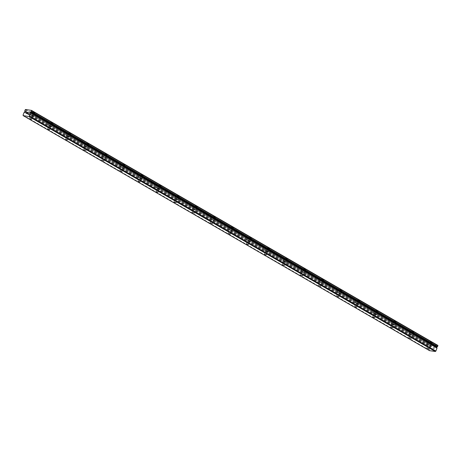 <?xml version="1.0" encoding="UTF-8"?>
<svg xmlns="http://www.w3.org/2000/svg" width="461" height="461" viewBox="0 0 461 461"><rect width="100%" height="100%" fill="white"/><g stroke="black" fill="none" stroke-linecap="round" stroke-linejoin="round"><path stroke-width="0.35" stroke-dasharray="2.31 1.73" d="M25.032 111.833L430.983 346.799A0.864 0.542 120 0 1 430.591 347.093L429.375 350.095L429.531 350.642M437.852 345.393L431.784 344.488L431.127 345.617A0.864 0.542 120 0 1 431.289 346.015L431.721 346.113L431.283 346.787M428.471 344.978L430.326 345.514L428.471 344.978M431.6 342.529A2.011 0.375 -158.8 0 0 429.629 341.71A2.011 0.375 -158.8 0 0 428.425 341.607A2.011 0.375 -158.8 0 0 428.995 342.143A2.011 0.375 -158.8 0 0 430.972 342.961A2.011 0.375 -158.8 0 0 432.17 343.059A2.011 0.375 -158.8 0 0 431.6 342.529A2.011 0.375 -158.8 0 0 429.629 341.699A2.011 0.375 -158.8 0 0 428.43 341.601A2.011 0.375 -158.8 0 0 429.001 342.137A2.011 0.375 -158.8 0 0 430.977 342.955A2.011 0.375 -158.8 0 0 432.176 343.053A2.011 0.375 -158.8 0 0 431.605 342.523M410.411 334.53L412.267 335.066L410.411 334.53M413.54 332.087A2.011 0.375 -158.8 0 0 411.569 331.263A2.011 0.375 -158.8 0 0 410.365 331.165A2.011 0.375 -158.8 0 0 410.941 331.695A2.011 0.375 -158.8 0 0 412.912 332.519A2.011 0.375 -158.8 0 0 414.116 332.617A2.011 0.375 -158.8 0 0 413.54 332.087M413.546 332.076A2.011 0.375 -158.8 0 0 411.569 331.257A2.011 0.375 -158.8 0 0 410.371 331.159A2.011 0.375 -158.8 0 0 410.941 331.69A2.011 0.375 -158.8 0 0 412.918 332.514A2.011 0.375 -158.8 0 0 414.116 332.612A2.011 0.375 -158.8 0 0 413.546 332.076M392.351 324.089L394.207 324.625L392.351 324.089M395.48 321.64A2.011 0.375 -158.8 0 0 393.51 320.821A2.011 0.375 -158.8 0 0 392.311 320.718A2.011 0.375 -158.8 0 0 392.881 321.254A2.011 0.375 -158.8 0 0 394.852 322.072A2.011 0.375 -158.8 0 0 396.057 322.176A2.011 0.375 -158.8 0 0 395.48 321.64A2.011 0.375 -158.8 0 0 393.51 320.816A2.011 0.375 -158.8 0 0 392.311 320.712A2.011 0.375 -158.8 0 0 392.881 321.248A2.011 0.375 -158.8 0 0 394.858 322.066A2.011 0.375 -158.8 0 0 396.057 322.164A2.011 0.375 -158.8 0 0 395.486 321.634M374.297 313.641L376.147 314.177L374.297 313.641M377.426 311.198A2.011 0.375 -158.8 0 0 375.45 310.374A2.011 0.375 -158.8 0 0 374.251 310.276A2.011 0.375 -158.8 0 0 374.822 310.806A2.011 0.375 -158.8 0 0 376.798 311.63A2.011 0.375 -158.8 0 0 377.997 311.728A2.011 0.375 -158.8 0 0 377.426 311.198A2.011 0.375 -158.8 0 0 375.45 310.368A2.011 0.375 -158.8 0 0 374.251 310.27A2.011 0.375 -158.8 0 0 374.822 310.8A2.011 0.375 -158.8 0 0 376.798 311.624A2.011 0.375 -158.8 0 0 377.997 311.722A2.011 0.375 -158.8 0 0 377.426 311.192M356.238 303.2L358.088 303.736L356.238 303.2M359.367 300.751A2.011 0.375 -158.8 0 0 357.39 299.932A2.011 0.375 -158.8 0 0 356.192 299.829A2.011 0.375 -158.8 0 0 356.762 300.365A2.011 0.375 -158.8 0 0 358.739 301.183A2.011 0.375 -158.8 0 0 359.937 301.287A2.011 0.375 -158.8 0 0 359.367 300.751A2.011 0.375 -158.8 0 0 357.396 299.927A2.011 0.375 -158.8 0 0 356.192 299.823A2.011 0.375 -158.8 0 0 356.762 300.359A2.011 0.375 -158.8 0 0 358.739 301.177A2.011 0.375 -158.8 0 0 359.937 301.281A2.011 0.375 -158.8 0 0 359.367 300.745M338.178 292.752L340.028 293.294L338.178 292.752M341.307 290.309A2.011 0.375 -158.8 0 0 339.331 289.485A2.011 0.375 -158.8 0 0 338.132 289.387A2.011 0.375 -158.8 0 0 338.702 289.917A2.011 0.375 -158.8 0 0 340.679 290.741A2.011 0.375 -158.8 0 0 341.878 290.839A2.011 0.375 -158.8 0 0 341.307 290.309A2.011 0.375 -158.8 0 0 339.336 289.479A2.011 0.375 -158.8 0 0 338.132 289.381A2.011 0.375 -158.8 0 0 338.708 289.911A2.011 0.375 -158.8 0 0 340.679 290.735A2.011 0.375 -158.8 0 0 341.883 290.833A2.011 0.375 -158.8 0 0 341.307 290.303M320.118 282.311L321.968 282.847L320.118 282.311M323.247 279.862A2.011 0.375 -158.8 0 0 321.271 279.043A2.011 0.375 -158.8 0 0 320.072 278.945A2.011 0.375 -158.8 0 0 320.643 279.475A2.011 0.375 -158.8 0 0 322.619 280.294A2.011 0.375 -158.8 0 0 323.818 280.397A2.011 0.375 -158.8 0 0 323.247 279.862A2.011 0.375 -158.8 0 0 321.277 279.038A2.011 0.375 -158.8 0 0 320.072 278.94A2.011 0.375 -158.8 0 0 320.649 279.47A2.011 0.375 -158.8 0 0 322.619 280.288A2.011 0.375 -158.8 0 0 323.824 280.392A2.011 0.375 -158.8 0 0 323.247 279.856M302.059 271.869L303.914 272.405L302.059 271.869M305.188 269.42A2.011 0.375 -158.8 0 0 303.217 268.602A2.011 0.375 -158.8 0 0 302.013 268.498A2.011 0.375 -158.8 0 0 302.583 269.034A2.011 0.375 -158.8 0 0 304.56 269.852A2.011 0.375 -158.8 0 0 305.758 269.95A2.011 0.375 -158.8 0 0 305.188 269.42A2.011 0.375 -158.8 0 0 303.217 268.59A2.011 0.375 -158.8 0 0 302.018 268.492A2.011 0.375 -158.8 0 0 302.589 269.028A2.011 0.375 -158.8 0 0 304.56 269.846A2.011 0.375 -158.8 0 0 305.764 269.944A2.011 0.375 -158.8 0 0 305.194 269.414M283.999 261.422L285.855 261.957L283.999 261.422M287.128 258.973A2.011 0.375 -158.8 0 0 285.157 258.154A2.011 0.375 -158.8 0 0 283.953 258.056A2.011 0.375 -158.8 0 0 284.529 258.586A2.011 0.375 -158.8 0 0 286.5 259.41A2.011 0.375 -158.8 0 0 287.704 259.508A2.011 0.375 -158.8 0 0 287.128 258.973M287.134 258.967A2.011 0.375 -158.8 0 0 285.157 258.148A2.011 0.375 -158.8 0 0 283.959 258.051A2.011 0.375 -158.8 0 0 284.529 258.581A2.011 0.375 -158.8 0 0 286.506 259.399A2.011 0.375 -158.8 0 0 287.704 259.503A2.011 0.375 -158.8 0 0 287.134 258.967M265.939 250.98L267.795 251.516L265.939 250.98M269.068 248.531A2.011 0.375 -158.8 0 0 267.098 247.713A2.011 0.375 -158.8 0 0 265.893 247.609A2.011 0.375 -158.8 0 0 266.47 248.145A2.011 0.375 -158.8 0 0 268.44 248.963A2.011 0.375 -158.8 0 0 269.645 249.061A2.011 0.375 -158.8 0 0 269.068 248.531A2.011 0.375 -158.8 0 0 267.098 247.707A2.011 0.375 -158.8 0 0 265.899 247.603A2.011 0.375 -158.8 0 0 266.47 248.139A2.011 0.375 -158.8 0 0 268.446 248.957A2.011 0.375 -158.8 0 0 269.645 249.055A2.011 0.375 -158.8 0 0 269.074 248.525M247.885 240.533L249.735 241.068L247.885 240.533M251.015 238.089A2.011 0.375 -158.8 0 0 249.038 237.265A2.011 0.375 -158.8 0 0 247.839 237.167A2.011 0.375 -158.8 0 0 248.41 237.697A2.011 0.375 -158.8 0 0 250.381 238.521A2.011 0.375 -158.8 0 0 251.585 238.619A2.011 0.375 -158.8 0 0 251.015 238.089A2.011 0.375 -158.8 0 0 249.038 237.259A2.011 0.375 -158.8 0 0 247.839 237.161A2.011 0.375 -158.8 0 0 248.41 237.692A2.011 0.375 -158.8 0 0 250.386 238.516A2.011 0.375 -158.8 0 0 251.585 238.614A2.011 0.375 -158.8 0 0 251.015 238.083M229.826 230.091L231.676 230.627L229.826 230.091M232.955 227.642A2.011 0.375 -158.8 0 0 230.978 226.824A2.011 0.375 -158.8 0 0 229.78 226.72A2.011 0.375 -158.8 0 0 230.35 227.256A2.011 0.375 -158.8 0 0 232.327 228.074A2.011 0.375 -158.8 0 0 233.525 228.178A2.011 0.375 -158.8 0 0 232.955 227.642A2.011 0.375 -158.8 0 0 230.978 226.818A2.011 0.375 -158.8 0 0 229.78 226.714A2.011 0.375 -158.8 0 0 230.35 227.25A2.011 0.375 -158.8 0 0 232.327 228.068A2.011 0.375 -158.8 0 0 233.525 228.172A2.011 0.375 -158.8 0 0 232.955 227.636M211.766 219.643L213.616 220.185L211.766 219.643M214.895 217.2A2.011 0.375 -158.8 0 0 212.919 216.376A2.011 0.375 -158.8 0 0 211.72 216.278A2.011 0.375 -158.8 0 0 212.291 216.808A2.011 0.375 -158.8 0 0 214.267 217.632A2.011 0.375 -158.8 0 0 215.466 217.73A2.011 0.375 -158.8 0 0 214.895 217.2A2.011 0.375 -158.8 0 0 212.924 216.37A2.011 0.375 -158.8 0 0 211.72 216.272A2.011 0.375 -158.8 0 0 212.296 216.803A2.011 0.375 -158.8 0 0 214.267 217.627A2.011 0.375 -158.8 0 0 215.466 217.725A2.011 0.375 -158.8 0 0 214.895 217.194M193.706 209.202L195.556 209.738L193.706 209.202M196.835 206.753A2.011 0.375 -158.8 0 0 194.859 205.934A2.011 0.375 -158.8 0 0 193.66 205.837A2.011 0.375 -158.8 0 0 194.231 206.367A2.011 0.375 -158.8 0 0 196.207 207.185A2.011 0.375 -158.8 0 0 197.406 207.289A2.011 0.375 -158.8 0 0 196.835 206.753A2.011 0.375 -158.8 0 0 194.865 205.929A2.011 0.375 -158.8 0 0 193.66 205.825A2.011 0.375 -158.8 0 0 194.237 206.361A2.011 0.375 -158.8 0 0 196.207 207.179A2.011 0.375 -158.8 0 0 197.412 207.283A2.011 0.375 -158.8 0 0 196.835 206.747M175.647 198.76L177.502 199.296L175.647 198.76M178.776 196.311A2.011 0.375 -158.8 0 0 176.799 195.487A2.011 0.375 -158.8 0 0 175.601 195.389A2.011 0.375 -158.8 0 0 176.171 195.925A2.011 0.375 -158.8 0 0 178.148 196.743A2.011 0.375 -158.8 0 0 179.346 196.841A2.011 0.375 -158.8 0 0 178.776 196.311A2.011 0.375 -158.8 0 0 176.805 195.481A2.011 0.375 -158.8 0 0 175.606 195.383A2.011 0.375 -158.8 0 0 176.177 195.913A2.011 0.375 -158.8 0 0 178.148 196.738A2.011 0.375 -158.8 0 0 179.352 196.835A2.011 0.375 -158.8 0 0 178.782 196.305M157.587 188.313L159.443 188.849L157.587 188.313M160.716 185.864A2.011 0.375 -158.8 0 0 158.745 185.045A2.011 0.375 -158.8 0 0 157.541 184.947A2.011 0.375 -158.8 0 0 158.117 185.478A2.011 0.375 -158.8 0 0 160.088 186.302A2.011 0.375 -158.8 0 0 161.287 186.4A2.011 0.375 -158.8 0 0 160.716 185.864A2.011 0.375 -158.8 0 0 158.745 185.04A2.011 0.375 -158.8 0 0 157.547 184.942A2.011 0.375 -158.8 0 0 158.117 185.472A2.011 0.375 -158.8 0 0 160.094 186.29A2.011 0.375 -158.8 0 0 161.292 186.394A2.011 0.375 -158.8 0 0 160.722 185.858M139.527 177.871L141.383 178.407L139.527 177.871M142.656 175.422A2.011 0.375 -158.8 0 0 140.686 174.604A2.011 0.375 -158.8 0 0 139.481 174.5A2.011 0.375 -158.8 0 0 140.058 175.036A2.011 0.375 -158.8 0 0 142.028 175.854A2.011 0.375 -158.8 0 0 143.233 175.952A2.011 0.375 -158.8 0 0 142.656 175.422A2.011 0.375 -158.8 0 0 140.686 174.598A2.011 0.375 -158.8 0 0 139.487 174.494A2.011 0.375 -158.8 0 0 140.058 175.03A2.011 0.375 -158.8 0 0 142.034 175.848A2.011 0.375 -158.8 0 0 143.233 175.946A2.011 0.375 -158.8 0 0 142.662 175.416M121.474 167.424L123.323 167.96L121.474 167.424M124.597 164.98A2.011 0.375 -158.8 0 0 122.626 164.156A2.011 0.375 -158.8 0 0 121.427 164.058A2.011 0.375 -158.8 0 0 121.998 164.589A2.011 0.375 -158.8 0 0 123.969 165.413A2.011 0.375 -158.8 0 0 125.173 165.511A2.011 0.375 -158.8 0 0 124.597 164.98M124.603 164.975A2.011 0.375 -158.8 0 0 122.626 164.151A2.011 0.375 -158.8 0 0 121.427 164.053A2.011 0.375 -158.8 0 0 121.998 164.583A2.011 0.375 -158.8 0 0 123.974 165.407A2.011 0.375 -158.8 0 0 125.173 165.505A2.011 0.375 -158.8 0 0 124.603 164.975M103.414 156.982L105.264 157.518L103.414 156.982M106.543 154.533A2.011 0.375 -158.8 0 0 104.566 153.715A2.011 0.375 -158.8 0 0 103.368 153.611A2.011 0.375 -158.8 0 0 103.938 154.147A2.011 0.375 -158.8 0 0 105.915 154.965A2.011 0.375 -158.8 0 0 107.113 155.069A2.011 0.375 -158.8 0 0 106.543 154.533A2.011 0.375 -158.8 0 0 104.566 153.709A2.011 0.375 -158.8 0 0 103.368 153.605A2.011 0.375 -158.8 0 0 103.938 154.141A2.011 0.375 -158.8 0 0 105.915 154.959A2.011 0.375 -158.8 0 0 107.113 155.063A2.011 0.375 -158.8 0 0 106.543 154.527M85.354 146.535L87.204 147.076L85.354 146.535M88.483 144.091A2.011 0.375 -158.8 0 0 86.507 143.267A2.011 0.375 -158.8 0 0 85.308 143.169A2.011 0.375 -158.8 0 0 85.879 143.699A2.011 0.375 -158.8 0 0 87.855 144.524A2.011 0.375 -158.8 0 0 89.054 144.621A2.011 0.375 -158.8 0 0 88.483 144.091A2.011 0.375 -158.8 0 0 86.512 143.262A2.011 0.375 -158.8 0 0 85.308 143.164A2.011 0.375 -158.8 0 0 85.879 143.694A2.011 0.375 -158.8 0 0 87.855 144.518A2.011 0.375 -158.8 0 0 89.054 144.616A2.011 0.375 -158.8 0 0 88.483 144.086M67.294 136.093L69.144 136.629L67.294 136.093M70.424 133.644A2.011 0.375 -158.8 0 0 68.447 132.826A2.011 0.375 -158.8 0 0 67.248 132.722A2.011 0.375 -158.8 0 0 67.819 133.258A2.011 0.375 -158.8 0 0 69.795 134.076A2.011 0.375 -158.8 0 0 70.994 134.18A2.011 0.375 -158.8 0 0 70.424 133.644A2.011 0.375 -158.8 0 0 68.453 132.82A2.011 0.375 -158.8 0 0 67.248 132.716A2.011 0.375 -158.8 0 0 67.825 133.252A2.011 0.375 -158.8 0 0 69.795 134.07A2.011 0.375 -158.8 0 0 71 134.174A2.011 0.375 -158.8 0 0 70.424 133.638M49.235 125.646L51.085 126.187L49.235 125.646M52.364 123.202A2.011 0.375 -158.8 0 0 50.387 122.378A2.011 0.375 -158.8 0 0 49.189 122.28A2.011 0.375 -158.8 0 0 49.759 122.81A2.011 0.375 -158.8 0 0 51.736 123.634A2.011 0.375 -158.8 0 0 52.934 123.732A2.011 0.375 -158.8 0 0 52.364 123.202A2.011 0.375 -158.8 0 0 50.393 122.372A2.011 0.375 -158.8 0 0 49.194 122.274A2.011 0.375 -158.8 0 0 49.765 122.805A2.011 0.375 -158.8 0 0 51.736 123.629A2.011 0.375 -158.8 0 0 52.94 123.727A2.011 0.375 -158.8 0 0 52.364 123.196M31.175 115.204L33.031 115.74L31.175 115.204M34.304 112.755A2.011 0.375 -158.8 0 0 32.333 111.937A2.011 0.375 -158.8 0 0 31.129 111.839A2.011 0.375 -158.8 0 0 31.7 112.369A2.011 0.375 -158.8 0 0 33.676 113.187A2.011 0.375 -158.8 0 0 34.875 113.291A2.011 0.375 -158.8 0 0 34.304 112.755A2.011 0.375 -158.8 0 0 32.333 111.931A2.011 0.375 -158.8 0 0 31.135 111.833A2.011 0.375 -158.8 0 0 31.705 112.363A2.011 0.375 -158.8 0 0 33.682 113.181A2.011 0.375 -158.8 0 0 34.88 113.285A2.011 0.375 -158.8 0 0 34.31 112.749M30.633 115.123A2.011 0.375 21.2 0 1 30.063 114.593A2.011 0.375 21.2 0 1 31.262 114.691A2.011 0.375 21.2 0 1 33.238 115.509A2.011 0.375 21.2 0 1 33.809 116.045A2.011 0.375 21.2 0 1 32.61 115.942A2.011 0.375 21.2 0 1 30.633 115.123M31.584 112.674A2.011 0.375 21.2 0 1 31.014 112.144A2.011 0.375 21.2 0 1 32.212 112.242A2.011 0.375 21.2 0 1 34.189 113.066A2.011 0.375 21.2 0 1 34.759 113.596A2.011 0.375 21.2 0 1 33.555 113.498A2.011 0.375 21.2 0 1 31.584 112.674M48.693 125.565A2.011 0.375 21.2 0 1 48.123 125.035A2.011 0.375 21.2 0 1 49.321 125.133A2.011 0.375 21.2 0 1 51.298 125.957A2.011 0.375 21.2 0 1 51.868 126.487A2.011 0.375 21.2 0 1 50.67 126.389A2.011 0.375 21.2 0 1 48.693 125.565M49.644 123.122A2.011 0.375 21.2 0 1 49.068 122.586A2.011 0.375 21.2 0 1 50.272 122.689A2.011 0.375 21.2 0 1 52.243 123.508A2.011 0.375 21.2 0 1 52.819 124.038A2.011 0.375 21.2 0 1 51.615 123.94A2.011 0.375 21.2 0 1 49.644 123.122M66.753 136.012A2.011 0.375 21.2 0 1 66.182 135.476A2.011 0.375 21.2 0 1 67.381 135.58A2.011 0.375 21.2 0 1 69.357 136.398A2.011 0.375 21.2 0 1 69.928 136.934A2.011 0.375 21.2 0 1 68.724 136.831A2.011 0.375 21.2 0 1 66.753 136.012M67.704 133.563A2.011 0.375 21.2 0 1 67.127 133.033A2.011 0.375 21.2 0 1 68.332 133.131A2.011 0.375 21.2 0 1 70.303 133.949A2.011 0.375 21.2 0 1 70.879 134.485A2.011 0.375 21.2 0 1 69.674 134.387A2.011 0.375 21.2 0 1 67.704 133.563M84.812 146.454A2.011 0.375 21.2 0 1 84.236 145.924A2.011 0.375 21.2 0 1 85.441 146.022A2.011 0.375 21.2 0 1 87.411 146.846A2.011 0.375 21.2 0 1 87.988 147.376A2.011 0.375 21.2 0 1 86.783 147.278A2.011 0.375 21.2 0 1 84.812 146.454M85.758 144.011A2.011 0.375 21.2 0 1 85.187 143.475A2.011 0.375 21.2 0 1 86.391 143.578A2.011 0.375 21.2 0 1 88.362 144.397A2.011 0.375 21.2 0 1 88.933 144.927A2.011 0.375 21.2 0 1 87.734 144.829A2.011 0.375 21.2 0 1 85.758 144.011M102.872 156.901A2.011 0.375 21.2 0 1 102.296 156.365A2.011 0.375 21.2 0 1 103.5 156.469A2.011 0.375 21.2 0 1 105.471 157.287A2.011 0.375 21.2 0 1 106.047 157.823A2.011 0.375 21.2 0 1 104.843 157.72A2.011 0.375 21.2 0 1 102.872 156.901M103.817 154.452A2.011 0.375 21.2 0 1 103.247 153.922A2.011 0.375 21.2 0 1 104.445 154.02A2.011 0.375 21.2 0 1 106.422 154.838A2.011 0.375 21.2 0 1 106.992 155.374A2.011 0.375 21.2 0 1 105.794 155.271A2.011 0.375 21.2 0 1 103.817 154.452M120.926 167.343A2.011 0.375 21.2 0 1 120.356 166.813A2.011 0.375 21.2 0 1 121.554 166.911A2.011 0.375 21.2 0 1 123.531 167.735A2.011 0.375 21.2 0 1 124.101 168.265A2.011 0.375 21.2 0 1 122.903 168.167A2.011 0.375 21.2 0 1 120.926 167.343M121.877 164.894A2.011 0.375 21.2 0 1 121.306 164.364A2.011 0.375 21.2 0 1 122.505 164.462A2.011 0.375 21.2 0 1 124.482 165.286A2.011 0.375 21.2 0 1 125.052 165.816A2.011 0.375 21.2 0 1 123.853 165.718A2.011 0.375 21.2 0 1 121.877 164.894M138.986 177.79A2.011 0.375 21.2 0 1 138.415 177.255A2.011 0.375 21.2 0 1 139.614 177.358A2.011 0.375 21.2 0 1 141.59 178.177A2.011 0.375 21.2 0 1 142.161 178.707A2.011 0.375 21.2 0 1 140.962 178.609A2.011 0.375 21.2 0 1 138.986 177.79M139.937 175.341A2.011 0.375 21.2 0 1 139.366 174.805A2.011 0.375 21.2 0 1 140.565 174.909A2.011 0.375 21.2 0 1 142.541 175.727A2.011 0.375 21.2 0 1 143.112 176.263A2.011 0.375 21.2 0 1 141.913 176.16A2.011 0.375 21.2 0 1 139.937 175.341M157.045 188.232A2.011 0.375 21.2 0 1 156.475 187.702A2.011 0.375 21.2 0 1 157.674 187.8A2.011 0.375 21.2 0 1 159.65 188.618A2.011 0.375 21.2 0 1 160.221 189.154A2.011 0.375 21.2 0 1 159.022 189.05A2.011 0.375 21.2 0 1 157.045 188.232M157.996 185.783A2.011 0.375 21.2 0 1 157.426 185.253A2.011 0.375 21.2 0 1 158.624 185.351A2.011 0.375 21.2 0 1 160.601 186.175A2.011 0.375 21.2 0 1 161.171 186.705A2.011 0.375 21.2 0 1 159.973 186.607A2.011 0.375 21.2 0 1 157.996 185.783M175.105 198.674A2.011 0.375 21.2 0 1 174.535 198.144A2.011 0.375 21.2 0 1 175.733 198.242A2.011 0.375 21.2 0 1 177.71 199.066A2.011 0.375 21.2 0 1 178.28 199.596A2.011 0.375 21.2 0 1 177.082 199.498A2.011 0.375 21.2 0 1 175.105 198.674M176.056 196.23A2.011 0.375 21.2 0 1 175.48 195.695A2.011 0.375 21.2 0 1 176.684 195.798A2.011 0.375 21.2 0 1 178.655 196.617A2.011 0.375 21.2 0 1 179.231 197.152A2.011 0.375 21.2 0 1 178.027 197.049A2.011 0.375 21.2 0 1 176.056 196.23M193.165 209.121A2.011 0.375 21.2 0 1 192.594 208.585A2.011 0.375 21.2 0 1 193.793 208.689A2.011 0.375 21.2 0 1 195.769 209.507A2.011 0.375 21.2 0 1 196.34 210.043A2.011 0.375 21.2 0 1 195.136 209.939A2.011 0.375 21.2 0 1 193.165 209.121M194.116 206.672A2.011 0.375 21.2 0 1 193.539 206.142A2.011 0.375 21.2 0 1 194.744 206.24A2.011 0.375 21.2 0 1 196.714 207.064A2.011 0.375 21.2 0 1 197.291 207.594A2.011 0.375 21.2 0 1 196.086 207.496A2.011 0.375 21.2 0 1 194.116 206.672M211.224 219.563A2.011 0.375 21.2 0 1 210.648 219.033A2.011 0.375 21.2 0 1 211.853 219.131A2.011 0.375 21.2 0 1 213.823 219.955A2.011 0.375 21.2 0 1 214.4 220.485A2.011 0.375 21.2 0 1 213.195 220.387A2.011 0.375 21.2 0 1 211.224 219.563M212.169 217.119A2.011 0.375 21.2 0 1 211.599 216.584A2.011 0.375 21.2 0 1 212.803 216.687A2.011 0.375 21.2 0 1 214.774 217.506A2.011 0.375 21.2 0 1 215.345 218.036A2.011 0.375 21.2 0 1 214.146 217.938A2.011 0.375 21.2 0 1 212.169 217.119M229.284 230.01A2.011 0.375 21.2 0 1 228.708 229.474A2.011 0.375 21.2 0 1 229.912 229.578A2.011 0.375 21.2 0 1 231.883 230.396A2.011 0.375 21.2 0 1 232.459 230.932A2.011 0.375 21.2 0 1 231.255 230.828A2.011 0.375 21.2 0 1 229.284 230.01M230.229 227.561A2.011 0.375 21.2 0 1 229.659 227.031A2.011 0.375 21.2 0 1 230.857 227.129A2.011 0.375 21.2 0 1 232.834 227.947A2.011 0.375 21.2 0 1 233.404 228.483A2.011 0.375 21.2 0 1 232.206 228.379A2.011 0.375 21.2 0 1 230.229 227.561M247.338 240.452A2.011 0.375 21.2 0 1 246.768 239.922A2.011 0.375 21.2 0 1 247.972 240.02A2.011 0.375 21.2 0 1 249.943 240.844A2.011 0.375 21.2 0 1 250.513 241.374A2.011 0.375 21.2 0 1 249.315 241.276A2.011 0.375 21.2 0 1 247.338 240.452M248.289 238.003A2.011 0.375 21.2 0 1 247.718 237.473A2.011 0.375 21.2 0 1 248.917 237.571A2.011 0.375 21.2 0 1 250.893 238.395A2.011 0.375 21.2 0 1 251.464 238.925A2.011 0.375 21.2 0 1 250.265 238.827A2.011 0.375 21.2 0 1 248.289 238.003M265.398 250.899A2.011 0.375 21.2 0 1 264.827 250.363A2.011 0.375 21.2 0 1 266.026 250.467A2.011 0.375 21.2 0 1 268.002 251.285A2.011 0.375 21.2 0 1 268.573 251.815A2.011 0.375 21.2 0 1 267.374 251.718A2.011 0.375 21.2 0 1 265.398 250.899M266.349 248.45A2.011 0.375 21.2 0 1 265.778 247.92A2.011 0.375 21.2 0 1 266.977 248.018A2.011 0.375 21.2 0 1 268.953 248.836A2.011 0.375 21.2 0 1 269.524 249.372A2.011 0.375 21.2 0 1 268.325 249.268A2.011 0.375 21.2 0 1 266.349 248.45M283.457 261.341A2.011 0.375 21.2 0 1 282.887 260.811A2.011 0.375 21.2 0 1 284.085 260.909A2.011 0.375 21.2 0 1 286.062 261.727A2.011 0.375 21.2 0 1 286.633 262.263A2.011 0.375 21.2 0 1 285.434 262.159A2.011 0.375 21.2 0 1 283.457 261.341M284.408 258.892A2.011 0.375 21.2 0 1 283.838 258.362A2.011 0.375 21.2 0 1 285.036 258.46A2.011 0.375 21.2 0 1 287.013 259.284A2.011 0.375 21.2 0 1 287.583 259.814A2.011 0.375 21.2 0 1 286.385 259.716A2.011 0.375 21.2 0 1 284.408 258.892M301.517 271.788A2.011 0.375 21.2 0 1 300.947 271.252A2.011 0.375 21.2 0 1 302.145 271.35A2.011 0.375 21.2 0 1 304.122 272.174A2.011 0.375 21.2 0 1 304.692 272.705A2.011 0.375 21.2 0 1 303.494 272.607A2.011 0.375 21.2 0 1 301.517 271.788M302.468 269.339A2.011 0.375 21.2 0 1 301.897 268.803A2.011 0.375 21.2 0 1 303.096 268.907A2.011 0.375 21.2 0 1 305.067 269.725A2.011 0.375 21.2 0 1 305.643 270.261A2.011 0.375 21.2 0 1 304.439 270.158A2.011 0.375 21.2 0 1 302.468 269.339M319.577 282.23A2.011 0.375 21.2 0 1 319.006 281.7A2.011 0.375 21.2 0 1 320.205 281.798A2.011 0.375 21.2 0 1 322.181 282.616A2.011 0.375 21.2 0 1 322.752 283.152A2.011 0.375 21.2 0 1 321.553 283.048A2.011 0.375 21.2 0 1 319.577 282.23M320.528 279.781A2.011 0.375 21.2 0 1 319.951 279.251A2.011 0.375 21.2 0 1 321.156 279.349A2.011 0.375 21.2 0 1 323.126 280.173A2.011 0.375 21.2 0 1 323.703 280.703A2.011 0.375 21.2 0 1 322.498 280.605A2.011 0.375 21.2 0 1 320.528 279.781M337.636 292.672A2.011 0.375 21.2 0 1 337.066 292.141A2.011 0.375 21.2 0 1 338.265 292.239A2.011 0.375 21.2 0 1 340.235 293.063A2.011 0.375 21.2 0 1 340.812 293.594A2.011 0.375 21.2 0 1 339.607 293.496A2.011 0.375 21.2 0 1 337.636 292.672M338.587 290.228A2.011 0.375 21.2 0 1 338.011 289.692A2.011 0.375 21.2 0 1 339.215 289.796A2.011 0.375 21.2 0 1 341.186 290.614A2.011 0.375 21.2 0 1 341.757 291.145A2.011 0.375 21.2 0 1 340.558 291.047A2.011 0.375 21.2 0 1 338.587 290.228M355.696 303.119A2.011 0.375 21.2 0 1 355.12 302.583A2.011 0.375 21.2 0 1 356.324 302.687A2.011 0.375 21.2 0 1 358.295 303.505A2.011 0.375 21.2 0 1 358.871 304.041A2.011 0.375 21.2 0 1 357.667 303.937A2.011 0.375 21.2 0 1 355.696 303.119M356.641 300.67A2.011 0.375 21.2 0 1 356.071 300.14A2.011 0.375 21.2 0 1 357.269 300.238A2.011 0.375 21.2 0 1 359.246 301.056A2.011 0.375 21.2 0 1 359.816 301.592A2.011 0.375 21.2 0 1 358.618 301.494A2.011 0.375 21.2 0 1 356.641 300.67M373.756 313.561A2.011 0.375 21.2 0 1 373.18 313.031A2.011 0.375 21.2 0 1 374.384 313.128A2.011 0.375 21.2 0 1 376.355 313.953A2.011 0.375 21.2 0 1 376.925 314.483A2.011 0.375 21.2 0 1 375.727 314.385A2.011 0.375 21.2 0 1 373.756 313.561M374.701 311.117A2.011 0.375 21.2 0 1 374.13 310.581A2.011 0.375 21.2 0 1 375.329 310.679A2.011 0.375 21.2 0 1 377.305 311.503A2.011 0.375 21.2 0 1 377.876 312.034A2.011 0.375 21.2 0 1 376.677 311.936A2.011 0.375 21.2 0 1 374.701 311.117M391.81 324.008A2.011 0.375 21.2 0 1 391.239 323.472A2.011 0.375 21.2 0 1 392.438 323.576A2.011 0.375 21.2 0 1 394.414 324.394A2.011 0.375 21.2 0 1 394.985 324.924A2.011 0.375 21.2 0 1 393.786 324.826A2.011 0.375 21.2 0 1 391.81 324.008M392.76 321.559A2.011 0.375 21.2 0 1 392.19 321.029A2.011 0.375 21.2 0 1 393.389 321.127A2.011 0.375 21.2 0 1 395.365 321.945A2.011 0.375 21.2 0 1 395.936 322.481A2.011 0.375 21.2 0 1 394.737 322.377A2.011 0.375 21.2 0 1 392.76 321.559M409.869 334.45A2.011 0.375 21.2 0 1 409.299 333.92A2.011 0.375 21.2 0 1 410.497 334.018A2.011 0.375 21.2 0 1 412.474 334.836A2.011 0.375 21.2 0 1 413.044 335.372A2.011 0.375 21.2 0 1 411.846 335.274A2.011 0.375 21.2 0 1 409.869 334.45M410.82 332.001A2.011 0.375 21.2 0 1 410.25 331.471A2.011 0.375 21.2 0 1 411.448 331.568A2.011 0.375 21.2 0 1 413.425 332.393A2.011 0.375 21.2 0 1 413.995 332.923A2.011 0.375 21.2 0 1 412.797 332.825A2.011 0.375 21.2 0 1 410.82 332.001M427.929 344.897A2.011 0.375 21.2 0 1 427.359 344.361A2.011 0.375 21.2 0 1 428.557 344.465A2.011 0.375 21.2 0 1 430.534 345.283A2.011 0.375 21.2 0 1 431.104 345.813A2.011 0.375 21.2 0 1 429.906 345.715A2.011 0.375 21.2 0 1 427.929 344.897M428.88 342.448A2.011 0.375 21.2 0 1 428.309 341.912A2.011 0.375 21.2 0 1 429.508 342.016A2.011 0.375 21.2 0 1 431.484 342.834A2.011 0.375 21.2 0 1 432.055 343.37A2.011 0.375 21.2 0 1 430.851 343.266A2.011 0.375 21.2 0 1 428.88 342.448M26.922 112.409L27.395 112.392M26.433 113.521L26.928 113.596M27.793 113.187L28.138 112.749M27.827 113.642L27.216 113.636M434.406 347.571L434.222 348.055L434.406 347.571L433.968 347.508L434.406 347.571M434.193 348.136L434.003 348.614L434.187 348.136M434.003 348.614L433.565 348.551L434.003 348.614M433.536 348.631L434.032 348.706L434.498 347.502L434.003 347.427L434.493 347.502L434.026 348.706L433.536 348.631M433.409 347.34L432.931 348.545L433.398 347.34M432.931 348.545L433.421 347.606L432.931 348.539M431.317 346.073L25.488 111.36L431.317 346.073M436.821 347.611L436.342 347.329M30.282 112.588L436.607 347.577M25.459 109.493L431.784 344.488M25.119 109.77L431.444 344.765M25.488 111.268L431.548 346.107M24.179 112.19L430.505 347.179M23.05 115.1L429.375 350.095M24.802 110.588L431.127 345.583M24.802 110.623L431.127 345.617M24.963 111.02L431.289 346.015M24.744 111.758L431.07 346.753M24.658 111.804L430.983 346.799M24.266 112.098L430.591 347.093M24.992 111.816L431.317 346.81M30.512 111.885L436.838 346.879M426.828 348.038L428.136 344.667M408.769 337.596L410.077 334.219M390.709 327.149L392.023 323.778M372.655 316.707L373.963 313.33M354.595 306.26L355.904 302.889M336.536 295.818L337.844 292.447M318.476 285.376L319.784 281.999M300.416 274.929L301.725 271.558M282.357 264.487L283.665 261.11M264.297 254.04L265.611 250.669M246.243 243.598L247.551 240.221M228.183 233.151L229.492 229.78M210.124 222.709L211.432 219.332M192.064 212.262L193.372 208.891M174.004 201.82L175.313 198.449M155.945 191.378L157.253 188.002M137.885 180.931L139.193 177.56M119.831 170.489L121.139 167.113M101.772 160.042L103.08 156.671M83.712 149.6L85.02 146.223M65.652 139.153L66.96 135.782M47.592 128.711L48.901 125.34M29.533 118.27L30.841 114.893M30.063 114.593L31.014 112.144M48.123 125.035L49.068 122.586M66.182 135.476L67.127 133.033M84.236 145.924L85.187 143.475M102.296 156.365L103.247 153.922M120.356 166.813L121.306 164.364M138.415 177.255L139.366 174.805M156.475 187.702L157.426 185.253M174.535 198.144L175.48 195.695M192.594 208.585L193.539 206.142M210.648 219.033L211.599 216.584M228.708 229.474L229.659 227.031M246.768 239.922L247.718 237.473M264.827 250.363L265.778 247.92M282.887 260.811L283.838 258.362M300.947 271.252L301.897 268.803M319.006 281.7L319.951 279.251M337.066 292.141L338.011 289.692M355.12 302.583L356.071 300.14M373.18 313.031L374.13 310.581M391.239 323.472L392.19 321.029M409.299 333.92L410.25 331.471M427.359 344.361L428.309 341.912M431.104 345.813L432.055 343.37M413.044 335.372L413.995 332.923M394.985 324.924L395.936 322.481M376.925 314.483L377.876 312.034M358.871 304.041L359.816 301.592M340.812 293.594L341.757 291.145M322.752 283.152L323.703 280.703M304.692 272.705L305.643 270.261M286.633 262.263L287.583 259.814M268.573 251.815L269.524 249.372M250.513 241.374L251.464 238.925M232.459 230.932L233.404 228.483M214.4 220.485L215.345 218.036M196.34 210.043L197.291 207.594M178.28 199.596L179.231 197.152M160.221 189.154L161.171 186.705M142.161 178.707L143.112 176.263M124.101 168.265L125.052 165.816M106.047 157.823L106.992 155.374M87.988 147.376L88.933 144.927M69.928 136.934L70.879 134.485M51.868 126.487L52.819 124.038M33.809 116.045L34.759 113.596M31.723 119.117L33.031 115.74M49.776 129.558L51.085 126.187M67.836 140.006L69.144 136.629M85.896 150.447L87.204 147.076M103.956 160.889L105.264 157.518M122.015 171.336L123.323 167.96M140.075 181.778L141.383 178.407M158.135 192.225L159.443 188.849M176.188 202.667L177.502 199.296M194.248 213.115L195.556 209.738M212.308 223.556L213.616 220.185M230.367 233.998L231.676 230.627M248.427 244.445L249.735 241.068M266.487 254.887L267.795 251.516M284.546 265.334L285.855 261.957M302.6 275.776L303.914 272.405M320.66 286.223L321.968 282.847M338.72 296.665L340.028 293.294M356.779 307.112L358.088 303.736M374.839 317.554L376.147 314.177M392.899 327.996L394.207 324.625M410.958 338.443L412.267 335.066M429.018 348.885L430.326 345.514M30.109 112.582L436.434 347.577M25.395 111.124L431.721 346.113"/><path stroke-width="0.69" d="M24.957 111.793L24.658 111.804A0.864 0.542 120 0 1 24.266 112.098L23.05 115.1L23.206 115.648L29.014 116.512L29.556 116.074L30.68 113.054A0.864 0.542 120 0 1 30.541 112.686L30.109 112.582L30.34 111.879L30.847 111.896A0.864 0.542 120 0 1 31.279 111.591L31.527 110.398L25.459 109.493L24.802 110.623A0.864 0.542 120 0 1 24.963 111.02L25.395 111.124L25.032 111.833M30.547 111.908L437.172 346.891A0.864 0.542 120 0 1 437.604 346.586L437.852 345.393L31.527 110.398M436.342 347.329L436.798 346.862M427.163 348.349L429.018 348.885L427.163 348.349M409.103 337.907L410.958 338.443L409.103 337.907M391.043 327.46L392.899 327.996L391.043 327.46M372.989 317.018L374.839 317.554L372.989 317.018M354.93 306.571L356.779 307.112L354.93 306.571M336.87 296.129L338.72 296.665L336.87 296.129M318.81 285.682L320.66 286.223L318.81 285.682M300.751 275.24L302.6 275.776L300.751 275.24M282.691 264.798L284.546 265.334L282.691 264.798M264.631 254.351L266.487 254.887L264.631 254.351M246.572 243.909L248.427 244.445L246.572 243.909M228.518 233.462L230.367 233.998L228.518 233.462M210.458 223.02L212.308 223.556L210.458 223.02M192.398 212.573L194.248 213.115L192.398 212.573M174.339 202.131L176.188 202.667L174.339 202.131M156.279 191.69L158.135 192.225L156.279 191.69M138.219 181.242L140.075 181.778L138.219 181.242M120.16 170.8L122.015 171.336L120.16 170.8M102.106 160.353L103.956 160.889L102.106 160.353M84.046 149.911L85.896 150.447L84.046 149.911M65.986 139.464L67.836 140.006L65.986 139.464M47.927 129.022L49.776 129.558L47.927 129.022M29.867 118.575L31.723 119.117L29.867 118.575M26.922 112.409L26.738 112.887L27.389 112.392L26.899 112.317L27.389 112.392M26.974 112.922L26.519 113.452L26.709 112.968M26.519 113.452L26.957 113.515L26.519 113.452M26.957 113.515L26.433 113.521L26.899 112.317L26.433 113.521M28.058 112.49L27.798 113.187M27.366 113.573L27.827 113.642L27.366 113.579M27.827 113.642L27.216 113.636L28.023 112.57L27.216 113.636M23.206 115.648L429.531 350.642L435.34 351.507L435.881 351.063L437.005 348.049A0.864 0.542 120 0 1 436.867 347.675L30.53 112.634M29.014 116.512L435.34 351.507M29.556 116.074L435.881 351.063M30.685 113.158L437.011 348.153M31.625 110.738L437.95 345.733M30.68 113.054L437.005 348.049M30.541 112.686L436.867 347.675M30.76 111.942L437.086 346.937M30.847 111.896L437.172 346.891M31.279 111.591L437.604 346.586M31.308 111.556L437.633 346.551M30.512 112.622L436.838 347.617"/></g></svg>
